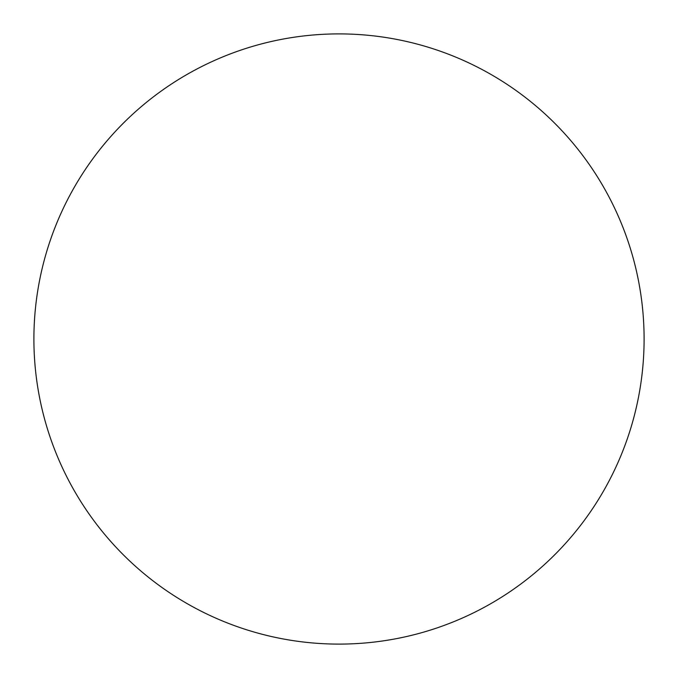 <?xml version="1.0" encoding="UTF-8"?>
<svg xmlns="http://www.w3.org/2000/svg" width="678" height="678" viewBox="0 0 678 678"><rect width="100%" height="100%" fill="white"/><g stroke="black" fill="none" stroke-linecap="round" stroke-linejoin="round"><path stroke-width="1.02" d="M339 644.1A305.1 305.1 0 0 0 644.1 339A305.1 305.1 0 0 0 339 33.9A305.1 305.1 0 0 0 33.9 339A305.1 305.1 0 0 0 339 644.1"/></g></svg>
